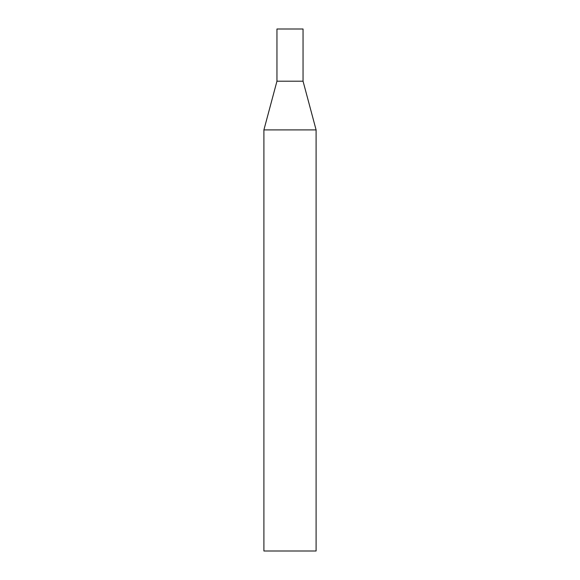 <?xml version="1.0" encoding="UTF-8"?>
<svg xmlns="http://www.w3.org/2000/svg" width="580" height="580" viewBox="0 0 580 580"><rect width="100%" height="100%" fill="white"/><g stroke="black" fill="none" stroke-linecap="round" stroke-linejoin="round"><path stroke-width="0.87" d="M316.1 129.905L303.05 81.2L276.95 81.2L303.05 81.2L303.05 29L276.95 29L276.95 81.2L263.9 129.905L263.9 551L316.1 551L316.1 129.905L263.9 129.905"/></g></svg>

